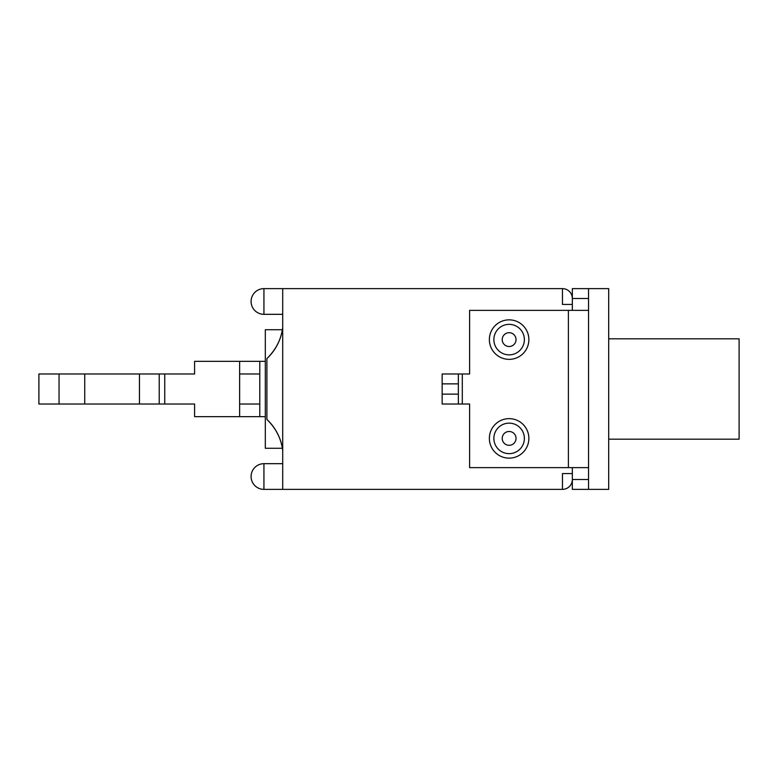 <?xml version="1.0" encoding="UTF-8"?>
<svg xmlns="http://www.w3.org/2000/svg" width="778" height="778" viewBox="0 0 778 778"><rect width="100%" height="100%" fill="white"/><g stroke="black" fill="none" stroke-linecap="round" stroke-linejoin="round"><path stroke-width="1.17" d="M608.697 439.181L739.1 439.181L739.1 338.819L608.697 338.819M442.147 394.135L442.147 383.865L458.349 383.865L458.349 394.135L442.147 394.135L442.147 404.015L469.611 404.015L469.611 467.636L588.547 467.636L588.547 479.491L572.345 479.491A9.881 9.881 0 0 1 562.465 489.372L562.465 473.559L572.345 473.559L572.345 489.372L608.697 489.372L608.697 288.628L572.345 288.628L572.345 304.441L562.465 304.441L562.465 288.628A9.881 9.881 0 0 1 572.345 298.509L588.547 298.509L588.547 288.628M588.547 298.509L588.547 310.364L469.611 310.364L469.611 373.985L442.147 373.985L458.349 373.985L458.349 383.865M588.547 467.636L588.547 310.364M588.547 489.372L588.547 479.491M489.372 438.393A19.761 19.761 0 0 1 519.004 421.287A19.761 19.761 0 0 1 519.004 455.5A19.761 19.761 0 0 1 489.372 438.393M489.372 339.607A19.761 19.761 0 0 1 519.004 322.5A19.761 19.761 0 0 1 519.004 356.713A19.761 19.761 0 0 1 489.372 339.607M458.349 404.015L458.349 394.135M442.147 373.985L442.147 383.865M572.345 473.559L572.345 467.636M572.345 310.364L572.345 304.441M38.9 373.985L38.9 404.015L84.734 404.015L84.734 373.985L38.9 373.985M259.784 416.658L239.634 416.658L239.634 404.015L259.784 404.015L259.784 416.658L265.317 416.658L265.317 448.274L282.365 448.274A51.367 51.367 0 0 0 266.903 419.4L266.903 358.6A51.367 51.367 0 0 0 282.365 329.726L265.317 329.726L265.317 361.342L259.784 361.342L259.784 373.985L239.634 373.985L239.634 361.342L194.588 361.342L194.588 373.985L139.466 373.985L139.466 404.015L84.734 404.015M59.05 404.015L59.05 373.985M139.466 404.015L164.751 404.015L164.751 373.985M159.218 404.015L159.218 373.985M259.784 404.015L259.784 373.985M139.466 373.985L84.734 373.985M239.634 373.985L239.634 404.015M239.634 416.658L194.588 416.658L194.588 404.015L164.751 404.015M266.903 358.6C276.083 349.517 281.354 339.101 282.706 327.353M278.514 342.359L276.365 346.56M282.706 450.647C281.354 438.899 276.083 428.484 266.903 419.4M276.365 431.44L278.514 435.641M239.634 361.342L259.784 361.342M562.465 489.372L282.706 489.372L282.706 288.628L562.465 288.628M502.218 438.393A6.905 6.905 0 0 1 512.576 432.412A6.905 6.905 0 0 1 512.576 444.374A6.905 6.905 0 0 1 502.218 438.393M493.874 438.393A15.249 15.249 0 0 0 516.748 451.6A15.249 15.249 0 0 0 516.748 425.187A15.249 15.249 0 0 0 493.874 438.393M502.218 339.607A6.905 6.905 0 0 1 512.576 333.626A6.905 6.905 0 0 1 512.576 345.588A6.905 6.905 0 0 1 502.218 339.607M493.874 339.607A15.249 15.249 0 0 0 516.748 352.813A15.249 15.249 0 0 0 516.748 326.4A15.249 15.249 0 0 0 493.874 339.607M568.397 310.364L568.397 467.636M462.297 404.015L462.297 373.985M265.317 416.658L265.317 361.342M263.936 489.372L263.936 463.678A12.847 12.847 0 0 0 251.09 476.525A12.847 12.847 0 0 0 263.936 489.372L282.706 489.372M263.936 314.322L263.936 288.628A12.847 12.847 0 0 0 251.09 301.475A12.847 12.847 0 0 0 263.936 314.322L282.706 314.322M282.706 463.678L263.936 463.678M282.706 288.628L263.936 288.628"/></g></svg>
